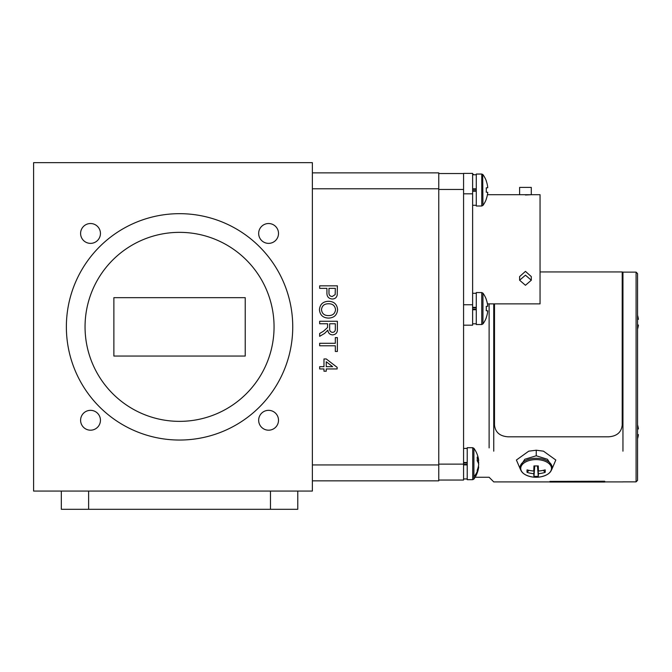 <?xml version="1.0" encoding="UTF-8"?>
<svg xmlns="http://www.w3.org/2000/svg" width="672" height="672" viewBox="0 0 672 672"><rect width="100%" height="100%" fill="white"/><g stroke="black" fill="none" stroke-linecap="round" stroke-linejoin="round"><path stroke-width="1.01" d="M476.272 191.226L472.626 191.226M472.626 190.714L476.272 190.714M472.626 189.344L476.272 189.344M476.272 188.832L472.626 188.832L472.626 174.779L476.272 174.779M335.555 309.708C335 305.584 332.573 303.61 328.255 303.786C324.232 303.82 321.972 305.785 321.485 309.674C322.006 313.664 324.349 315.63 328.507 315.588C332.657 315.63 335 313.664 335.555 309.708M335.328 323.761L329.658 323.761L329.658 328.507C329.456 330.775 330.414 332.069 332.548 332.388C334.471 332.161 335.395 331.044 335.328 329.045L335.328 323.761M326.248 361.754L326.248 366.677L332.632 366.677L326.248 361.754M328.49 318.091C322.988 317.89 319.973 315.092 319.435 309.683C319.956 304.391 322.904 301.594 328.289 301.283C333.942 301.375 337.05 304.181 337.604 309.7C337.058 315.109 334.018 317.906 328.49 318.091M327.608 323.761L319.662 323.761L319.662 321.266L337.378 321.266L337.378 328.952C337.63 332.514 336.034 334.496 332.598 334.891C329.776 334.639 328.188 333.077 327.835 330.196L324.551 333.438L319.662 336.336L319.662 333.48L323.408 331.271L327.533 327.55L327.608 323.761M335.328 345.786L319.662 345.786L319.662 343.291L335.328 343.291L335.328 337.613L337.378 337.613L337.378 351.464L335.328 351.464L335.328 345.786M323.98 368.945L319.662 368.945L319.662 366.677L323.98 366.677L323.98 358.957L326.248 358.957L337.151 367.357L337.151 368.945L326.248 368.945L326.248 371.213L323.98 371.213L323.98 368.945M335.328 288.347L328.978 288.347L328.978 292.614C328.843 295.008 329.927 296.31 332.212 296.52L335.177 294.613L335.328 288.347M326.928 288.347L319.662 288.347L319.662 285.844L337.378 285.844L337.21 294.974C336.63 297.587 334.992 298.931 332.287 299.015C328.549 298.654 326.768 296.537 326.928 292.681L326.928 288.347M312.371 172.88L438.766 172.88L438.766 480.841L312.371 480.841M525.454 285.281L531.292 280.224L525.454 275.176L519.616 280.224L525.454 285.281M531.292 280.224L531.292 276.578L525.454 271.37L519.616 276.578L519.616 280.224M487.427 303.87L540.053 303.87L540.053 194.704L519.616 194.704L519.616 187.404L531.292 187.404L531.292 194.704L525.454 195.014M472.626 304.744L472.626 173.393L463.571 173.393L463.571 325.181L472.626 325.181L472.626 304.744L463.571 304.744L463.571 480.035L438.766 480.035M637.552 438.698A23.864 23.864 0 0 0 638.4 434.641L637.552 434.641M637.552 428.946L638.4 428.946A23.864 23.864 0 0 0 637.552 424.889M472.626 174.048L473.903 174.653A26.158 26.158 0 0 1 473.995 174.779M463.571 173.536L438.766 173.536M467.225 464.89L463.571 464.89M463.571 464.377L467.225 464.377M463.571 463L467.225 463M467.225 462.496L463.571 462.496M486.234 299.485L486.234 299.485A26.149 26.023 90 0 1 487.746 306.23L486.234 306.382A24.822 19.345 -90 0 1 486.234 310.708L487.746 310.859A26.149 26.023 90 0 1 486.234 317.604L486.234 317.604M486.234 310.708A24.822 19.345 -90 0 0 486.234 306.382M481.765 324.526L481.765 292.564L476.272 292.564L476.272 324.526L481.765 324.526L482.95 323.921A26.158 26.158 0 0 0 486.31 317.663M481.765 292.564L482.95 293.16A26.158 26.158 0 0 1 486.31 299.426M545.168 469.871A24.797 8.912 56.6 0 1 545.168 472.357A26.124 22.798 180 0 1 538.423 473.676A26.124 1.512 85.3 0 1 538.272 476.305A24.797 24.738 0 0 1 533.954 476.305A26.124 1.512 -85.3 0 1 533.795 473.676A26.124 22.798 180 0 1 527.058 472.357A24.797 8.912 -56.6 0 1 527.058 469.871A26.124 19.782 -0 0 0 533.795 471.022A26.124 1.512 -85.3 0 1 533.954 465.923A24.797 6.922 -0 0 0 536.113 465.948A24.797 6.922 -0 0 0 538.272 465.923A26.124 1.512 85.3 0 1 538.423 471.022A26.124 19.782 -0 0 0 545.168 469.871M543.32 470.333L545.168 472.357M537.533 465.931L538.423 473.676M538.423 471.022L537.751 465.931M534.475 465.931L533.795 471.022M528.906 470.333L527.058 472.357M533.795 473.676L534.694 465.931M534.769 465.94L533.954 476.305M537.457 465.94L538.272 476.305M520.128 466.511L524.807 459.253L536.222 455.776L547.453 459.278L552.09 466.511L552.09 467.452A15.985 9.164 180 0 0 536.113 458.287A15.985 9.164 180 0 0 520.128 467.452L520.128 466.511M622.952 451.172L622.952 272.093L622.952 451.172M489.115 447.896L489.115 303.87L489.115 447.896M493.752 451.172L493.752 303.87L493.752 451.172M551.754 469.484L555.82 460.018L543.488 451.172L536.256 450.215L528.738 451.172L516.407 460.018L520.464 469.484M297.772 491.056L297.772 509.3L270.48 509.3L270.48 491.056M88.62 491.056L88.62 509.3L61.328 509.3L61.328 491.056M88.62 509.3L270.48 509.3M476.272 309.742L472.626 309.742L472.626 323.795L476.272 323.795M472.626 309.229L476.272 309.229M472.626 307.852L476.272 307.852M476.272 307.348L472.626 307.348M472.718 447.703L472.718 479.674L467.225 479.674L467.225 447.703L472.718 447.703L473.903 448.308A26.158 26.158 0 0 1 478.531 459.312A26.149 22.151 169.1 0 1 478.691 460.505A26.149 13.658 173.2 0 0 477.187 457.094A24.822 16.464 -56.9 0 1 477.187 460.774A26.149 13.658 6.8 0 1 478.691 464.444A26.149 22.151 169.1 0 1 477.187 470.266A24.822 10.156 -136.6 0 1 477.254 471.45A24.822 10.156 -136.6 0 1 477.187 472.534A26.149 22.151 10.9 0 0 478.531 468.065A26.149 22.151 10.9 0 0 478.691 466.872L478.296 466.822M478.691 460.505L477.187 460.715M478.531 463.688A26.149 13.658 173.2 0 0 478.691 462.932A26.149 22.151 10.9 0 0 478.296 460.555M69.72 509.3L111.317 509.3M486.234 180.97L486.234 180.97A26.149 26.023 90 0 1 487.746 187.715L486.234 187.866A24.822 19.345 -90 0 1 486.234 192.192L487.746 192.343A26.149 26.023 90 0 1 486.234 199.088L486.234 199.088M486.234 192.192A24.822 19.345 -90 0 0 486.234 187.866M481.765 206.01L481.765 174.048L476.272 174.048L476.272 206.01L481.765 206.01L482.95 205.414A26.158 26.158 0 0 0 486.31 199.147M481.765 174.048L482.95 174.653A26.158 26.158 0 0 1 486.31 180.911M637.552 273.588L637.552 480.404L636.09 481.858L636.09 272.126L637.552 273.588M637.552 329.104A23.864 23.864 0 0 0 638.4 325.038L637.552 325.038M637.552 319.343L638.4 319.343A23.864 23.864 0 0 0 637.552 315.286M80.598 420.269A9.929 9.929 0 0 0 90.518 430.189A9.929 9.929 0 0 0 100.447 420.269A9.929 9.929 0 0 0 90.518 410.34A9.929 9.929 0 0 0 80.598 420.269M80.598 233.453A9.929 9.929 0 0 0 90.518 243.373A9.929 9.929 0 0 0 100.447 233.453A9.929 9.929 0 0 0 90.518 223.524A9.929 9.929 0 0 0 80.598 233.453M258.661 233.453A9.929 9.929 0 0 0 268.582 243.373A9.929 9.929 0 0 0 278.51 233.453A9.929 9.929 0 0 0 268.582 223.524A9.929 9.929 0 0 0 258.661 233.453M258.661 420.269A9.929 9.929 0 0 0 268.582 430.189A9.929 9.929 0 0 0 278.51 420.269A9.929 9.929 0 0 0 268.582 410.34A9.929 9.929 0 0 0 258.661 420.269M179.55 232.352A94.5 94.5 0 0 0 85.05 326.861A94.5 94.5 0 0 0 179.55 421.361A94.5 94.5 0 0 0 274.058 326.861A94.5 94.5 0 0 0 179.55 232.352M179.55 440.042A113.182 113.182 0 0 0 292.74 326.861A113.182 113.182 0 0 0 179.55 213.671A113.182 113.182 0 0 0 66.368 326.861A113.182 113.182 0 0 0 179.55 440.042M245.23 297.671L113.87 297.671L113.87 356.051L245.23 356.051L245.23 297.671M33.6 162.666L33.6 491.056L312.371 491.056L312.371 162.666L33.6 162.666M604.708 481.387L604.708 482.042L549.982 482.042L549.982 481.387L604.708 481.244L549.982 481.387M494.5 303.87L494.5 425.082C495.306 432.34 499.867 436.254 508.183 436.817L608.521 436.817C616.837 436.254 621.398 432.34 622.205 425.082L622.205 271.942L540.053 271.942M247.783 509.3L289.38 509.3M438.766 464.932L312.371 464.932M438.766 188.79L312.371 188.79M472.626 193.822L463.571 193.822M472.718 174.048L472.718 174.779M463.571 464.125L438.766 464.125M463.571 189.445L438.766 189.445M482.95 293.16L482.95 323.921M536.113 459.598A15.38 8.82 180 0 0 520.884 467.191A15.38 8.82 180 0 0 531.88 476.902A26.124 26.124 0 0 0 540.347 476.902A15.38 8.82 180 0 0 551.342 467.191A15.38 8.82 180 0 0 536.113 459.598M536.222 455.776L536.256 450.215M473.903 448.308L473.903 476.784A26.158 22.26 0 0 0 477.254 471.45M473.903 476.784L473.903 479.069A26.158 26.158 0 0 0 478.531 468.065M482.689 174.376L482.95 205.414M472.626 205.279L476.272 205.279M519.616 194.704L487.427 194.704M463.571 478.943L467.225 478.943M463.571 448.434L467.225 448.434M531.88 476.902C524.462 475.398 520.548 472.248 520.128 467.452M622.205 272.093L622.952 272.093L622.205 272.093M493.752 481.9L549.982 481.9L493.752 481.9L489.115 477.263L493.752 481.9M604.708 481.9L622.952 481.9L604.708 481.9M475.104 477.263L489.115 477.263L475.104 477.263M540.347 476.902C547.764 475.398 551.678 472.248 552.09 467.452M472.626 293.294L476.272 293.294M472.718 479.674L473.903 479.069L472.718 479.674M622.952 272.126L636.09 272.126M622.952 481.858L636.09 481.858"/></g></svg>
